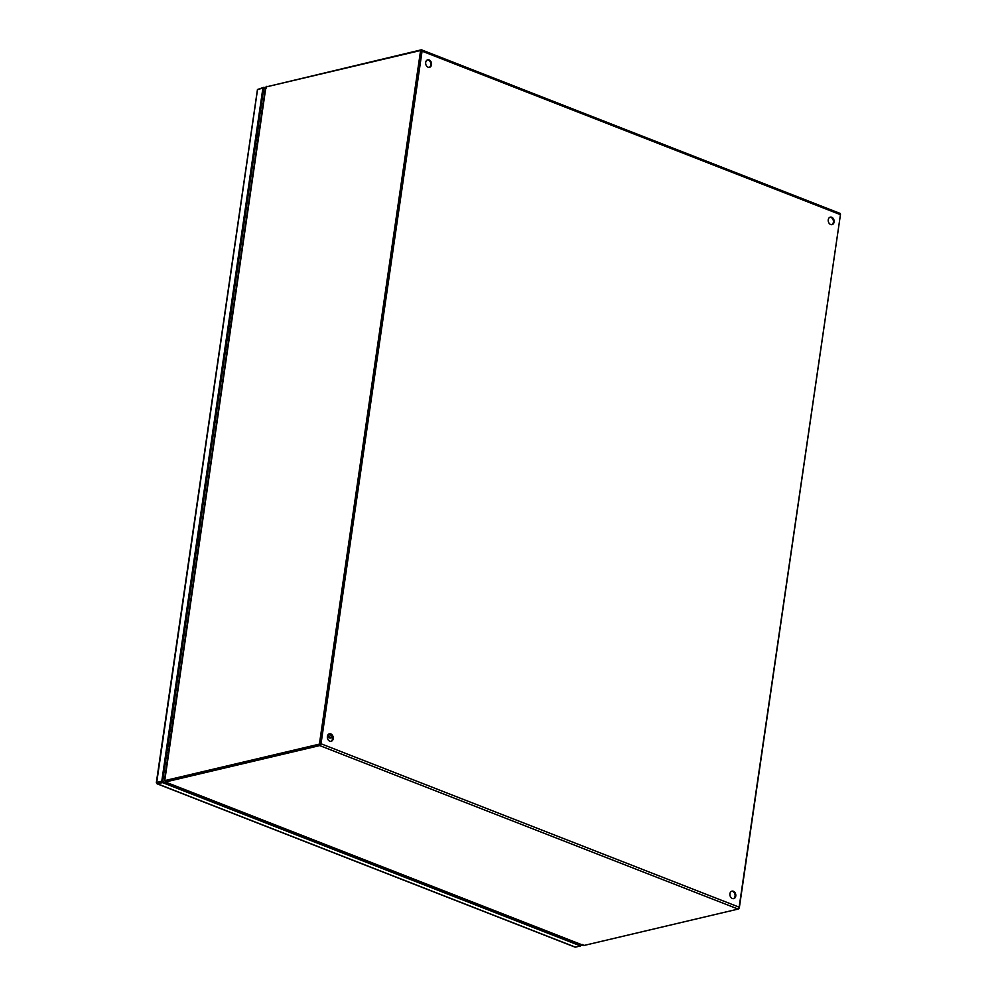 <?xml version="1.0" encoding="UTF-8"?>
<svg xmlns="http://www.w3.org/2000/svg" width="997" height="997" viewBox="0 0 997 997"><rect width="100%" height="100%" fill="white"/><g stroke="black" fill="none" stroke-linecap="round" stroke-linejoin="round"><path stroke-width="1.5" d="M258.098 127.03A3.053 0.922 8.3 0 1 259.681 127.454L258.098 127.03M258.472 135.754A3.053 0.922 -171.7 0 0 256.89 135.318M257.887 128.488A3.053 0.922 8.3 0 1 259.469 128.912M258.684 134.296A3.053 0.922 -171.7 0 0 257.101 133.872L258.684 134.296M258.186 137.711A2.742 0.823 -171.7 0 0 256.615 137.25L256.902 137.312M259.905 125.896A3.053 0.922 -171.7 0 0 258.335 125.472M256.665 136.888A3.053 0.922 8.3 0 1 258.248 137.312M157.563 782.745L162.623 781.561L157.713 782.483M580.715 944.421L162.623 781.561L263.744 88.359L262.909 88.035L257.525 89.63L156.728 782.421L161.776 781.224L262.909 88.035M157.065 782.869L156.392 782.832M265.289 88.97L263.744 88.359L263.893 87.312L265.451 87.923M581.55 944.745L580.491 945.954L162.474 782.595L161.776 781.224M580.491 945.954L575.431 947.15L157.414 783.792L162.474 782.595M581.475 945.243L580.553 945.455M257.887 89.369L263.893 87.312M169.664 744.51A3.053 0.922 -171.7 0 0 168.082 744.086M167.857 745.644A3.053 0.922 8.3 0 1 169.428 746.068M171.098 734.664A3.053 0.922 -171.7 0 0 169.527 734.241M169.291 735.798A3.053 0.922 8.3 0 1 170.873 736.222L169.291 735.798M169.079 737.257A3.053 0.922 8.3 0 1 170.661 737.68M169.876 743.064A3.053 0.922 -171.7 0 0 168.294 742.64L169.876 743.064M169.378 746.479A2.742 0.823 -171.7 0 0 167.808 746.018L168.094 746.08M228.861 338.668A3.053 0.922 -171.7 0 0 227.291 338.245M227.067 339.803A3.053 0.922 8.3 0 1 228.637 340.226M230.307 328.823A3.053 0.922 -171.7 0 0 228.724 328.399M228.5 329.957A3.053 0.922 8.3 0 1 230.07 330.381L228.5 329.957M228.288 331.403A3.053 0.922 8.3 0 1 229.871 331.827M229.073 337.223A3.053 0.922 -171.7 0 0 227.503 336.799L229.073 337.223M228.575 340.625A2.742 0.823 -171.7 0 0 227.004 340.176L227.291 340.226M199.263 541.595A3.053 0.922 -171.7 0 0 197.693 541.172M197.456 542.729A3.053 0.922 8.3 0 1 199.039 543.153M200.696 531.75A3.053 0.922 -171.7 0 0 199.126 531.326M200.472 533.295L198.901 532.884A3.053 0.922 8.3 0 1 200.472 533.308M198.69 534.33A3.053 0.922 8.3 0 1 200.26 534.753M199.475 540.15A3.053 0.922 -171.7 0 0 197.905 539.726L199.475 540.137M198.976 543.552A2.742 0.823 -171.7 0 0 197.406 543.103L197.693 543.153M168.418 752.984A2.891 0.872 -171.7 0 0 168.306 752.934A2.891 0.872 -171.7 0 0 166.848 752.548M738.964 908.404L840.459 214.554M165.066 780.539L319.401 744.123L420.597 50.486L265.925 86.988L266.012 88.546M420.597 50.486L421.432 50.81L320.249 744.46L319.401 744.123M265.925 86.988L164.742 780.626L320.249 744.46M732.321 898.496A3.838 2.904 -103.3 0 1 729.891 894.633A3.838 2.904 -103.3 0 1 731.972 891.131A3.838 2.904 -103.3 0 1 733.381 891.243A3.838 2.904 -103.3 0 1 735.811 895.119A3.838 2.904 -103.3 0 1 733.73 898.609A3.838 2.904 -103.3 0 1 732.321 898.496M731.624 891.243A3.838 2.904 -103.3 0 1 732.67 891.418A3.838 2.904 -103.3 0 1 735.088 895.044A3.838 2.904 -103.3 0 1 733.381 898.671M830.651 224.499A3.838 2.904 -103.3 0 1 828.22 220.636A3.838 2.904 -103.3 0 1 830.289 217.134A3.838 2.904 -103.3 0 1 831.71 217.259A3.838 2.904 -103.3 0 1 834.14 221.122A3.838 2.904 -103.3 0 1 832.059 224.624A3.838 2.904 -103.3 0 1 830.651 224.499M829.953 217.246A3.838 2.904 -103.3 0 1 831 217.421A3.838 2.904 -103.3 0 1 833.417 221.047A3.838 2.904 -103.3 0 1 831.697 224.674M329.77 741.182A3.838 2.904 -103.3 0 1 327.34 737.319A3.838 2.904 -103.3 0 1 329.409 733.817A3.838 2.904 -103.3 0 1 330.817 733.929A3.838 2.904 -103.3 0 1 333.247 737.805A3.838 2.904 -103.3 0 1 331.178 741.294A3.838 2.904 -103.3 0 1 329.77 741.182M329.06 733.929A3.838 2.904 -103.3 0 1 330.119 734.104A3.838 2.904 -103.3 0 1 332.537 737.73A3.838 2.904 -103.3 0 1 330.817 741.344M428.087 67.185A3.838 2.904 -103.3 0 1 425.657 63.322A3.838 2.904 -103.3 0 1 427.738 59.82A3.838 2.904 -103.3 0 1 429.146 59.945A3.838 2.904 -103.3 0 1 431.576 63.808A3.838 2.904 -103.3 0 1 429.495 67.297A3.838 2.904 -103.3 0 1 428.087 67.185M427.389 59.932A3.838 2.904 -103.3 0 1 428.448 60.107A3.838 2.904 -103.3 0 1 430.854 63.733A3.838 2.904 -103.3 0 1 429.146 67.36M421.208 50.897L320.324 743.936M266.847 86.764L421.233 49.85A1.658 0.96 111.3 0 1 421.619 49.875A1.658 0.96 111.3 0 1 422.067 51.171L321.022 743.774A1.658 0.96 111.3 0 1 319.738 745.582L165.427 781.997L165.577 780.963L319.887 744.547M165.415 780.9L165.427 781.997L583.806 945.505L582.659 944.508L583.806 945.505L738.116 909.077A1.658 0.96 -68.7 0 0 739.4 907.27L840.446 214.667A1.658 0.96 -68.7 0 0 839.997 213.37A1.658 0.96 -68.7 0 0 839.624 213.346M165.253 780.95L165.427 781.997M266.922 86.265L266.049 87.736M170.512 727.486A2.742 0.823 8.3 0 1 172.082 727.947M169.552 734.066A2.742 0.823 8.3 0 1 171.123 734.515M170.537 727.299A2.243 0.685 8.3 0 1 172.095 727.822M262.061 99.912A7.689 5.82 -103.3 0 1 263.881 98.666M164.642 778.869A7.689 5.82 -103.3 0 1 163.371 776.414M198.029 550.07A2.891 0.872 -171.7 0 0 197.905 550.02A2.891 0.872 -171.7 0 0 196.459 549.621M200.11 524.572A2.742 0.823 8.3 0 1 201.681 525.02M199.151 531.139A2.742 0.823 8.3 0 1 200.721 531.6M200.135 524.372A2.243 0.685 8.3 0 1 201.693 524.908M227.628 347.143A2.891 0.872 -171.7 0 0 227.515 347.093A2.891 0.872 -171.7 0 0 226.057 346.707M229.709 321.645A2.742 0.823 8.3 0 1 231.279 322.106M228.749 328.225A2.742 0.823 8.3 0 1 230.319 328.674M229.746 321.445A2.243 0.685 8.3 0 1 231.304 321.981M257.238 144.216A2.891 0.872 -171.7 0 0 257.114 144.179A2.891 0.872 -171.7 0 0 255.656 143.78M259.32 118.718A2.742 0.823 8.3 0 1 260.89 119.179M258.36 125.298A2.742 0.823 8.3 0 1 259.93 125.747M259.345 118.531A2.243 0.685 8.3 0 1 260.902 119.054M329.035 733.942A2.119 1.595 76.7 0 0 330.929 735.188L331.44 735.076M258.036 127.454A3.502 1.059 8.3 0 1 259.619 127.853M258.572 135.031A3.502 1.059 -171.7 0 0 256.989 134.632M257.999 127.79A3.502 1.059 8.3 0 1 259.569 128.189M258.622 134.695A3.502 1.059 -171.7 0 0 257.039 134.296M263.208 92.085L264.753 92.696M263.308 91.35L264.853 91.961M169.814 743.463A3.502 1.059 -171.7 0 0 168.231 743.064M169.764 743.799A3.502 1.059 -171.7 0 0 168.181 743.401M169.228 736.222A3.502 1.059 8.3 0 1 170.811 736.621M169.178 736.559A3.502 1.059 8.3 0 1 170.761 736.957M229.023 337.622A3.502 1.059 -171.7 0 0 227.441 337.223M228.974 337.958A3.502 1.059 -171.7 0 0 227.391 337.559M228.438 330.381A3.502 1.059 8.3 0 1 230.02 330.78M228.388 330.717A3.502 1.059 8.3 0 1 229.971 331.116M199.412 540.536A3.502 1.059 -171.7 0 0 197.842 540.15M199.363 540.873A3.502 1.059 -171.7 0 0 197.792 540.486M198.839 533.308A3.502 1.059 8.3 0 1 200.409 533.694M198.789 533.644A3.502 1.059 8.3 0 1 200.372 534.031M319.738 745.582L738.116 909.077M739.4 907.27L321.022 743.774M840.446 214.667L422.067 51.171M173.092 720.968A2.243 0.685 -171.7 0 0 171.534 720.432M263.158 103.638A3.838 1.159 -171.7 0 0 261.526 103.563M164.069 771.653A3.838 1.159 8.3 0 1 165.689 771.74M202.703 518.041A2.243 0.685 -171.7 0 0 201.145 517.518M232.301 315.127A2.243 0.685 -171.7 0 0 230.743 314.591M261.899 112.2A2.243 0.685 -171.7 0 0 260.342 111.664M332.387 736.92L329.845 737.232L327.751 735.225M327.452 735.998A4.798 3.639 76.7 0 0 329.496 737.73A4.798 3.639 76.7 0 0 331.253 737.88A4.798 3.639 76.7 0 0 332.462 737.257L330.867 737.967A4.798 3.639 76.7 0 0 331.066 737.917M327.365 736.509A4.798 3.639 76.7 0 0 329.097 737.83A4.798 3.639 76.7 0 0 330.867 737.967L327.352 736.621M157.04 783.779L575.057 947.125M257.463 89.481L156.342 782.67M166.412 755.527L168.082 755.34M265.501 87.574L164.405 780.539M839.997 213.37L421.619 49.875M165.078 781.997L583.395 945.468M171.746 718.974L173.216 720.158M196.023 552.6L197.68 552.425M201.357 516.047L202.815 517.231M225.621 349.685L227.291 349.498M230.955 313.12L232.426 314.304M255.232 146.758L256.89 146.571M260.553 110.206L262.024 111.39"/></g></svg>
